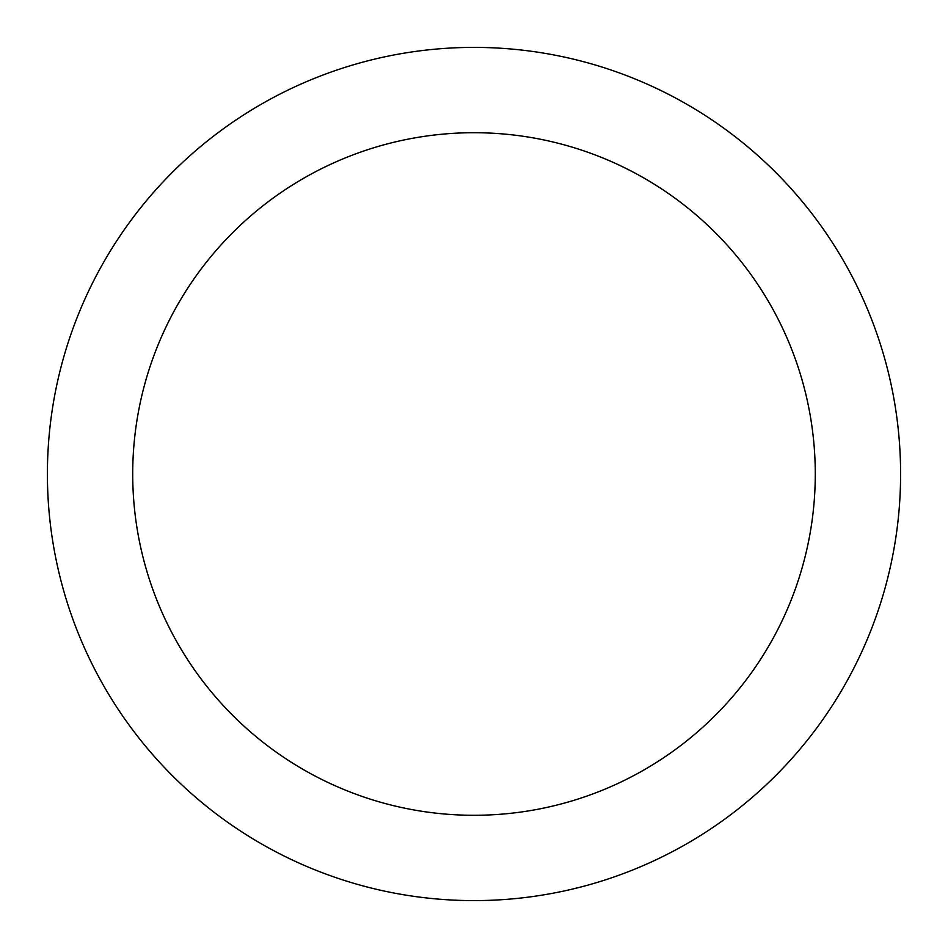 <?xml version="1.0" encoding="UTF-8"?>
<svg xmlns="http://www.w3.org/2000/svg" width="948" height="948" viewBox="0 0 948 948"><rect width="100%" height="100%" fill="white"/><g stroke="black" fill="none" stroke-linecap="round" stroke-linejoin="round"><path stroke-width="1.42" d="M900.6 474A426.6 426.6 0 0 0 260.7 104.553A426.6 426.6 0 0 0 260.7 843.447A426.6 426.6 0 0 0 900.6 474M815.28 474A341.28 341.28 0 0 0 303.36 178.437A341.28 341.28 0 0 0 303.36 769.563A341.28 341.28 0 0 0 815.28 474"/></g></svg>
